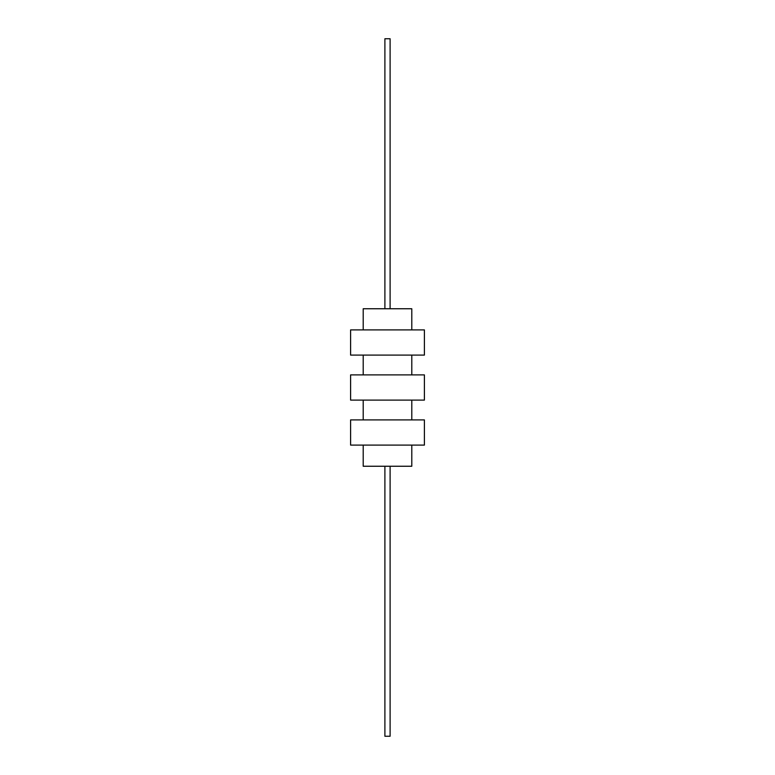 <?xml version="1.0" encoding="UTF-8"?>
<svg xmlns="http://www.w3.org/2000/svg" width="775" height="775" viewBox="0 0 775 775"><rect width="100%" height="100%" fill="white"/><g stroke="black" fill="none" stroke-linecap="round" stroke-linejoin="round"><path stroke-width="1.16" d="M411.796 329.898L411.796 308.75L363.204 308.75L363.204 329.898M411.796 445.102L411.796 466.25L363.204 466.25L363.204 445.102M387.5 329.898L350.6 329.898L350.6 355.095L424.4 355.095L424.4 329.898L387.5 329.898M387.5 374.897L350.6 374.897L350.6 400.103L424.4 400.103L424.4 374.897L387.5 374.897M387.5 419.905L350.6 419.905L350.6 445.102L424.4 445.102L424.4 419.905L387.5 419.905M390.106 308.75L390.106 38.75L384.894 38.75L384.894 308.75M390.106 466.25L390.106 736.25L384.894 736.25L384.894 466.25M363.204 355.095L363.204 374.897M363.204 400.103L363.204 419.905M411.796 355.095L411.796 374.897M411.796 400.103L411.796 419.905"/></g></svg>
